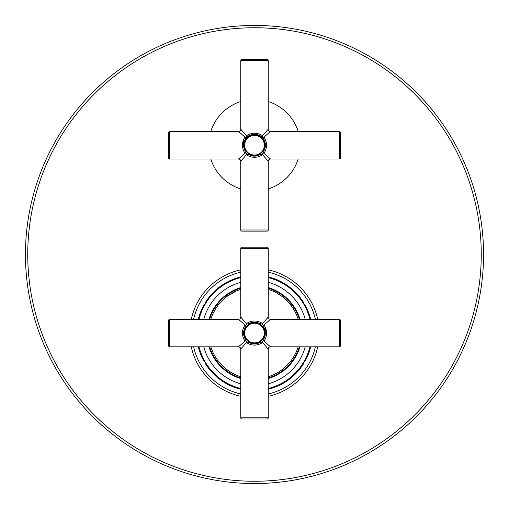 <?xml version="1.0" encoding="UTF-8"?>
<svg xmlns="http://www.w3.org/2000/svg" width="509" height="509" viewBox="0 0 509 509"><rect width="100%" height="100%" fill="white"/><g stroke="black" fill="none" stroke-linecap="round" stroke-linejoin="round"><path stroke-width="0.76" d="M244.193 333.064A10.307 10.307 0 0 0 254.5 343.371A10.307 10.307 0 0 0 264.807 333.064A10.307 10.307 0 0 0 254.5 322.757A10.307 10.307 0 0 0 244.193 333.064A10.307 10.307 0 0 1 254.5 322.757A10.307 10.307 0 0 1 264.807 333.064A10.307 10.307 0 0 1 254.5 343.371A10.307 10.307 0 0 1 244.193 333.064M244.683 333.064A9.817 9.817 0 0 0 254.5 342.881A9.817 9.817 0 0 0 264.317 333.064A9.817 9.817 0 0 0 254.5 323.247A9.817 9.817 0 0 0 244.683 333.064M244.676 328.388A10.88 10.88 0 0 1 244.708 328.318C243.245 331.48 243.245 334.648 244.708 337.811L244.708 337.811C243.162 334.718 243.162 331.556 244.708 328.318L244.708 328.318C245.554 326.237 245.554 325.289 244.695 325.467L245.637 325.467L238.466 319.321L169.751 319.321A1.145 1.145 0 0 0 168.606 320.466L168.606 345.662A1.145 1.145 0 0 0 169.751 346.807L169.751 319.321M258.139 322.808A10.88 10.88 0 0 1 259.246 323.272C256.078 321.809 252.916 321.809 249.754 323.272C247.673 324.118 246.725 324.118 246.903 323.26L246.903 324.201L245.637 325.467M250.313 323.024A10.88 10.88 0 0 1 250.873 322.808M251.44 322.623A10.88 10.88 0 0 1 252.534 322.362M252.559 322.356A10.88 10.88 0 0 1 255.881 322.273M255.944 322.28A10.88 10.88 0 0 1 256.441 322.356M256.46 322.362A10.88 10.88 0 0 1 257.56 322.623M246.903 323.26C251.968 320.269 257.032 320.269 262.097 323.26C262.275 324.118 261.327 324.118 259.246 323.272M262.097 323.26L262.097 324.201L263.363 325.467L264.305 325.467C263.446 325.289 263.446 326.237 264.292 328.318L264.292 328.318C266.423 334.534 265.081 334.903 264.292 337.811A10.88 10.88 0 0 0 264.305 337.779M264.54 337.251A10.88 10.88 0 0 0 264.718 336.805M264.922 336.182A10.88 10.88 0 0 0 265.081 335.59M265.087 335.565A10.88 10.88 0 0 0 265.195 335.056M265.202 335.011A10.88 10.88 0 0 0 265.291 334.47M265.335 334.069A10.88 10.88 0 0 0 265.374 333.357M265.374 333.338A10.88 10.88 0 0 0 265.374 332.784M265.374 332.765A10.88 10.88 0 0 0 265.291 331.677M265.291 331.658A10.88 10.88 0 0 0 265.202 331.117M265.195 331.079A10.88 10.88 0 0 0 265.087 330.557M265.074 330.513A10.88 10.88 0 0 0 264.756 329.438M264.731 329.361A10.88 10.88 0 0 0 264.54 328.878M262.097 342.869C257.039 345.859 251.974 345.859 246.903 342.869C246.725 342.01 247.679 342.01 249.754 342.856C255.785 344.51 253.679 344.383 259.246 342.856L259.246 342.856C261.327 342.01 262.275 342.01 262.097 342.869L262.097 341.927L263.363 340.661L264.305 340.661C263.446 340.839 263.446 339.891 264.292 337.811L264.292 337.811C265.755 334.648 265.755 331.48 264.292 328.318M258.127 343.32A10.88 10.88 0 0 1 257.013 343.651M256.441 343.772A10.88 10.88 0 0 1 255.919 343.849M255.359 343.912A10.88 10.88 0 0 1 254.22 343.938M254.188 343.938A10.88 10.88 0 0 1 252.553 343.766M252.534 343.766A10.88 10.88 0 0 1 251.98 343.651M251.796 343.6A10.88 10.88 0 0 1 251.471 343.511M251.261 343.448A10.88 10.88 0 0 1 250.313 343.104M249.754 342.856L249.754 342.856C252.909 344.319 256.078 344.319 259.246 342.856M246.903 342.869L246.903 341.927L245.637 340.661L244.695 340.661C245.554 340.839 245.554 339.891 244.708 337.811M244.46 328.878A10.88 10.88 0 0 0 244.288 329.317M244.244 329.438A10.88 10.88 0 0 0 243.805 331.066M243.798 331.117A10.88 10.88 0 0 0 243.709 331.652M243.671 332.002A10.88 10.88 0 0 0 243.626 332.771M243.626 332.791A10.88 10.88 0 0 0 243.626 333.344M243.626 333.363A10.88 10.88 0 0 0 243.709 334.451M243.709 334.47A10.88 10.88 0 0 0 243.798 335.011M243.805 335.049A10.88 10.88 0 0 0 243.913 335.571M243.926 335.622A10.88 10.88 0 0 0 244.244 336.691M244.269 336.773A10.88 10.88 0 0 0 244.46 337.251M244.695 325.467C241.699 330.532 241.699 335.596 244.695 340.661M262.097 341.927L268.243 349.098L268.243 417.813A1.145 1.145 0 0 1 267.098 418.958L241.902 418.958A1.145 1.145 0 0 1 240.757 417.813L240.757 349.098A2.291 2.291 -135 0 0 238.466 346.807L169.751 346.807M238.466 346.807L245.637 340.661M240.757 349.098L246.903 341.927M263.363 340.661L270.534 346.807L339.249 346.807A1.145 1.145 0 0 0 340.394 345.662L340.394 320.466A1.145 1.145 0 0 0 339.249 319.321L270.534 319.321L263.363 325.467M264.305 340.661C267.301 335.596 267.301 330.532 264.305 325.467M267.098 247.17L241.902 247.17L267.098 247.17A1.145 1.145 0 0 1 268.243 248.316L268.243 317.031L262.097 324.201M246.903 324.201L240.757 317.031L240.757 248.316L268.243 248.316M244.282 344.981L243.181 346.273M265.024 345.344L264.572 344.816M265.284 320.479L265.781 319.906M268.243 376.762A45.81 45.81 0 0 0 298.198 346.807M298.198 319.321A45.81 45.81 0 0 0 268.243 289.366M240.757 376.762A45.81 45.81 0 0 1 210.802 346.807M210.802 319.321A45.81 45.81 0 0 1 240.757 289.366M277.405 293.394L281.725 296.219M273.129 290.925L276.482 292.872M276.801 293.05L276.171 292.681M272.996 291.154L275.414 292.242M273.804 291.517L275.184 292.191M291.294 305.769L286.758 300.533M286.421 299.839L287.878 301.691M286.847 300.628L288.533 302.359M292.56 307.57L291.937 306.66M230.17 294.215L227.275 296.219L236.004 291.154M234.592 291.803L235.196 291.517M228.172 295.576L228.719 295.195M228.706 295.207L230.183 294.24M233.968 292.02L234.999 291.612M227.701 295.64L228.458 295.201M265.666 329.641A3.436 3.436 0 0 0 264.839 329.673M277.876 293.668L280.828 295.576M291.352 305.718L292.312 307.207M292.484 307.061L292.764 307.398M287.916 301.729L288.514 302.378M234.732 291.581L235.597 291.333M235.489 291.142L235.871 290.925M209.6 346.807A46.955 46.955 0 0 0 240.757 377.964M268.243 377.964A46.955 46.955 0 0 0 299.4 346.807M299.4 319.321A46.955 46.955 0 0 0 268.243 288.164M240.757 288.164A46.955 46.955 0 0 0 209.6 319.321M241.902 247.17A1.145 1.145 0 0 0 240.757 248.316M340.394 320.466L340.394 345.662M168.606 345.662L168.606 320.466M209.002 319.321A47.528 47.528 0 0 1 240.757 287.566M268.243 287.566A47.528 47.528 0 0 1 299.998 319.321M309.968 319.321A57.148 57.148 0 0 0 268.243 277.596A57.148 57.148 0 0 1 309.968 319.321M240.757 277.596A57.148 57.148 0 0 0 199.032 319.321A57.148 57.148 0 0 1 240.757 277.596M299.998 346.807A47.528 47.528 0 0 1 268.243 378.562M240.757 378.562A47.528 47.528 0 0 1 209.002 346.807M199.032 346.807A57.148 57.148 0 0 0 240.757 388.532M268.243 388.532A57.148 57.148 0 0 0 309.968 346.807M210.802 158.986A45.81 45.81 0 0 0 240.757 188.941M268.243 188.941A45.81 45.81 0 0 0 298.198 158.986M210.802 131.5A45.81 45.81 0 0 1 240.757 101.545M268.243 101.545A45.81 45.81 0 0 1 298.198 131.5M265.38 145.44A10.88 10.88 0 0 0 265.38 145.014M265.374 144.868A10.88 10.88 0 0 0 265.354 144.543M265.335 144.289A10.88 10.88 0 0 0 259.049 135.362M249.734 135.464A10.88 10.88 0 0 0 243.665 144.295M339.249 131.5L339.249 158.986A1.145 1.145 0 0 0 340.394 157.841L340.394 132.645A1.145 1.145 0 0 0 339.249 131.5L270.534 131.5L263.363 137.646L262.097 136.38L268.243 129.21L268.243 60.495A1.145 1.145 0 0 0 267.098 59.349L241.902 59.349A1.145 1.145 0 0 0 240.757 60.495L268.243 60.495M339.249 158.986L270.534 158.986L263.363 152.84L264.305 152.84C263.446 153.024 263.446 152.076 264.292 149.99A10.88 10.88 0 0 0 264.324 149.92M265.272 132.677L265.768 132.098M240.757 60.495L240.757 129.21L246.903 136.38L246.903 135.439C251.968 132.448 257.032 132.448 262.097 135.439L262.097 136.38M246.903 136.38L245.637 137.646L238.466 131.5L169.751 131.5A1.145 1.145 0 0 0 168.606 132.645L168.606 157.841A1.145 1.145 0 0 0 169.751 158.986L169.751 131.5M262.097 155.048C257.039 158.038 251.974 158.038 246.903 155.048C246.719 154.189 247.667 154.189 249.754 155.035C252.292 156.473 255.454 156.473 259.246 155.035L259.246 155.035C261.333 154.189 262.281 154.189 262.097 155.048L262.097 154.106L268.243 161.277L268.243 229.992A1.145 1.145 0 0 1 267.098 231.137L241.902 231.137A1.145 1.145 0 0 1 240.757 229.992L240.757 161.277A2.291 2.291 -135 0 0 238.466 158.986L245.637 152.84L244.695 152.84C241.699 147.775 241.699 142.711 244.695 137.646L245.637 137.646M238.466 158.986L169.751 158.986M240.757 161.277L246.903 154.106L245.637 152.84M246.903 155.048L246.903 154.106M258.139 134.987A10.88 10.88 0 0 1 259.246 135.451C256.078 133.988 252.916 133.988 249.754 135.451C247.667 136.297 246.719 136.297 246.903 135.439M250.313 135.203A10.88 10.88 0 0 1 250.873 134.987M251.44 134.802A10.88 10.88 0 0 1 252.534 134.541M252.559 134.535A10.88 10.88 0 0 1 255.881 134.452M255.944 134.459A10.88 10.88 0 0 1 256.441 134.535M256.46 134.541A10.88 10.88 0 0 1 257.56 134.802M262.097 135.439C262.281 136.297 261.333 136.297 259.246 135.451M263.363 137.646L264.305 137.646C263.446 137.462 263.446 138.41 264.292 140.497L264.292 140.497C265.838 143.621 265.838 146.789 264.292 149.99L264.292 149.99C265.755 146.827 265.755 143.659 264.292 140.497M264.54 149.43A10.88 10.88 0 0 0 264.718 148.984M264.756 148.87A10.88 10.88 0 0 0 265.081 147.769M265.087 147.744A10.88 10.88 0 0 0 265.195 147.235M265.202 147.19A10.88 10.88 0 0 0 265.291 146.649M265.329 146.312A10.88 10.88 0 0 0 265.374 145.536M265.374 145.517A10.88 10.88 0 0 0 265.374 144.963M265.374 144.944A10.88 10.88 0 0 0 265.291 143.856M265.291 143.837A10.88 10.88 0 0 0 265.202 143.296M265.195 143.258A10.88 10.88 0 0 0 265.087 142.736M265.074 142.692A10.88 10.88 0 0 0 264.756 141.617M264.731 141.54A10.88 10.88 0 0 0 264.54 141.057M262.097 154.106L263.363 152.84M258.127 155.5A10.88 10.88 0 0 1 257.013 155.83M256.441 155.951A10.88 10.88 0 0 1 255.919 156.028M255.881 156.034A10.88 10.88 0 0 1 254.22 156.117M254.188 156.117A10.88 10.88 0 0 1 252.553 155.945M252.534 155.945A10.88 10.88 0 0 1 251.98 155.83M251.796 155.779A10.88 10.88 0 0 1 251.471 155.69M251.351 155.659A10.88 10.88 0 0 1 250.924 155.519M250.861 155.493A10.88 10.88 0 0 1 250.313 155.283M249.754 155.035L249.754 155.035C252.909 156.498 256.078 156.498 259.246 155.035M244.695 137.646C245.554 137.462 245.554 138.41 244.708 140.497C243.245 143.659 243.245 146.827 244.708 149.99L244.708 149.99C245.554 152.076 245.554 153.024 244.695 152.84M244.708 149.99C243.168 145.199 243.143 145.377 244.708 140.497L244.708 140.497A10.88 10.88 0 0 0 244.67 140.579M244.46 141.057A10.88 10.88 0 0 0 244.288 141.496M244.244 141.617A10.88 10.88 0 0 0 243.805 143.245M243.798 143.296A10.88 10.88 0 0 0 243.709 143.831M243.671 144.187A10.88 10.88 0 0 0 243.626 144.95M243.626 144.97A10.88 10.88 0 0 0 243.626 145.523M243.626 145.542A10.88 10.88 0 0 0 243.709 146.63M243.709 146.649A10.88 10.88 0 0 0 243.798 147.19M243.805 147.228A10.88 10.88 0 0 0 243.913 147.75M243.926 147.801A10.88 10.88 0 0 0 244.244 148.87M244.269 148.952A10.88 10.88 0 0 0 244.46 149.43M264.305 152.84C267.301 147.775 267.301 142.711 264.305 137.646M265.024 157.516L264.572 156.995M244.269 157.179L243.2 158.426M240.884 129.356L242.227 130.928M241.902 59.349L267.098 59.349M168.606 157.841L168.606 132.645M244.193 145.243A10.307 10.307 0 0 0 254.5 155.55A10.307 10.307 0 0 0 264.807 145.243A10.307 10.307 0 0 0 254.5 134.936A10.307 10.307 0 0 0 244.193 145.243A10.307 10.307 0 0 1 254.5 134.936A10.307 10.307 0 0 1 264.807 145.243A10.307 10.307 0 0 1 254.5 155.55A10.307 10.307 0 0 1 244.193 145.243M244.683 145.243A9.817 9.817 0 0 0 254.5 155.06A9.817 9.817 0 0 0 264.317 145.243A9.817 9.817 0 0 0 254.5 135.426A9.817 9.817 0 0 0 244.683 145.243M268.243 276.883A57.835 57.835 0 0 1 303.708 302.67A3.627 3.627 0 0 0 305.425 305.648A57.835 57.835 0 0 1 310.681 319.321M310.681 346.807A57.835 57.835 0 0 1 305.425 360.48A3.627 3.627 0 0 0 303.708 363.458A57.835 57.835 0 0 1 268.243 389.245M198.319 319.321A57.835 57.835 0 0 1 203.575 305.648A3.627 3.627 0 0 0 205.292 302.67A57.835 57.835 0 0 1 240.757 276.883M240.757 389.245A57.835 57.835 0 0 1 205.292 363.458A3.627 3.627 0 0 0 203.575 360.48A57.835 57.835 0 0 1 198.319 346.807M191.269 346.807A64.707 64.707 0 0 0 240.757 396.295M268.243 396.295A64.707 64.707 0 0 0 317.731 346.807M317.731 319.321A64.707 64.707 0 0 0 268.243 269.834M240.757 269.834A64.707 64.707 0 0 0 191.269 319.321M25.45 254.5A229.05 229.05 0 0 0 254.5 483.55A229.05 229.05 0 0 0 483.55 254.5A229.05 229.05 0 0 0 254.5 25.45A229.05 229.05 0 0 0 25.45 254.5M268.243 417.813L240.757 417.813M268.243 349.098A2.291 2.291 135 0 1 270.534 346.807M339.249 319.321L339.249 346.807M268.243 317.031A2.291 2.291 45 0 0 270.534 319.321M240.757 317.031A2.291 2.291 -45 0 1 238.466 319.321M266.29 330.468A2.749 2.749 0 0 0 265.03 330.335M305.241 319.321A52.567 52.567 0 0 0 268.243 282.323M240.757 282.323A52.567 52.567 0 0 0 203.759 319.321M203.759 346.807A52.567 52.567 0 0 0 240.757 383.805M268.243 383.805A52.567 52.567 0 0 0 305.241 346.807M243.238 140.643L243.696 143.977M268.243 129.21A2.291 2.291 45 0 0 270.534 131.5M240.757 129.21A2.291 2.291 -45 0 1 238.466 131.5M268.243 229.992L240.757 229.992M268.243 161.277A2.291 2.291 135 0 1 270.534 158.986M193.617 346.807A62.416 62.416 0 0 0 240.757 393.947M268.243 393.947A62.416 62.416 0 0 0 315.383 346.807M315.383 319.321A62.416 62.416 0 0 0 268.243 272.181M240.757 272.181A62.416 62.416 0 0 0 193.617 319.321M27.741 254.5A226.759 226.759 0 0 0 254.5 481.259A226.759 226.759 0 0 0 481.259 254.5A226.759 226.759 0 0 0 254.5 27.741A226.759 226.759 0 0 0 27.741 254.5"/></g></svg>

